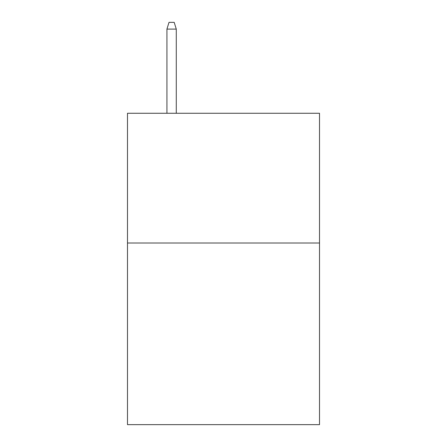 <?xml version="1.0" encoding="UTF-8"?>
<svg xmlns="http://www.w3.org/2000/svg" width="447" height="447" viewBox="0 0 447 447"><rect width="100%" height="100%" fill="white"/><g stroke="black" fill="none" stroke-linecap="round" stroke-linejoin="round"><path stroke-width="0.67" d="M319.51 243.012L319.51 424.65L127.49 424.65L127.49 113.27L319.51 113.27L319.51 243.012L127.49 243.012M176.274 113.27L176.274 29.094L166.932 29.094L166.932 113.27M166.932 29.094L169.011 22.35L174.196 22.35L176.274 29.094"/></g></svg>
